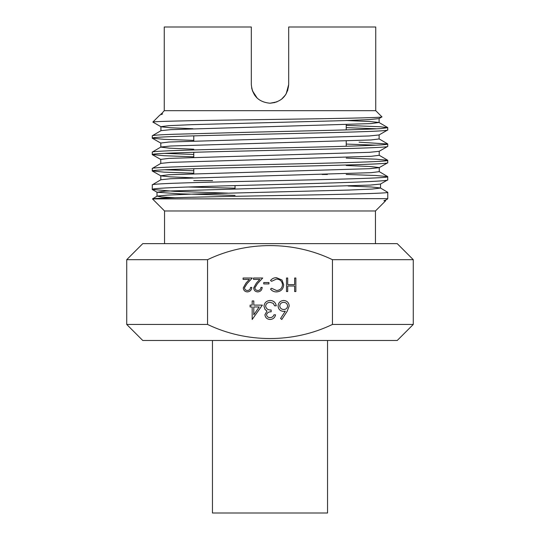 <?xml version="1.0" encoding="UTF-8"?>
<svg xmlns="http://www.w3.org/2000/svg" width="540" height="540" viewBox="0 0 540 540"><rect width="100%" height="100%" fill="white"/><g stroke="black" fill="none" stroke-linecap="round" stroke-linejoin="round"><path stroke-width="0.81" d="M212.585 180.596L193.779 180.596M235.042 185.591L235.042 188.851M193.779 173.678L193.779 168.71M193.779 157.316L193.779 152.26M193.779 140.953L193.779 135.884M270.061 103.221L277 101.864M346.221 146.246L346.221 141.021M346.221 129.897L346.221 124.659M254.786 95.384L252.322 90.578M251.897 89.161L251.316 84.544C252.423 95.891 258.653 102.121 269.993 103.221C281.347 102.121 287.577 95.891 288.684 84.544L288.684 27L375.739 27L375.739 110.673L381.942 116.876L379.026 118.591L369.238 119.603L344.831 120.609L192.166 124.646L169.027 125.658L160.913 126.664L160.934 130.761M251.876 89.073L251.316 84.544L251.316 27L164.261 27L164.261 110.673L375.739 110.673M164.261 110.673L160.974 114.406M162.594 113.954L159.921 115.013L162.594 113.954L160.974 113.96M159.921 115.013L152.861 122.074L161.008 126.779L170.053 127.744L192.888 128.716M381.942 116.876C384.352 117.713 329.191 118.685 267.894 119.509C206.739 120.346 152.078 121.257 152.861 122.074M346.221 120.508L369.623 121.493L379.013 122.479L370.973 123.593L170.856 129.641L161.028 130.653L152.321 135.743L152.226 138.159C150.579 136.742 207.097 135.392 269.959 134.048C332.951 132.604 389.36 131.395 387.774 129.924L379.039 134.966L369.158 135.972L168.953 142.02L160.799 143.033L160.826 147.123L169.391 148.163L193.779 149.202M387.774 129.924L387.693 127.548L379.013 122.479M152.219 135.857C152.415 135.263 159.773 134.73 174.299 134.251L249.986 132.226C304.769 130.91 363.501 129.722 381.139 128.574L387.774 127.663L380.012 126.745L346.221 125.402M164.545 243.635L164.545 210.971L152.483 198.902L387.774 198.646L387.774 192.335L380.417 187.954L371.243 186.975L348.125 185.996M154.211 198.646C163.809 197.674 222.298 196.479 280.834 195.48C339.761 194.488 389.05 193.388 387.774 192.335M346.221 165.497L370.629 166.529L379.269 167.569L379.235 171.659L371.169 172.672L170.654 178.733L160.9 179.739L152.314 184.815L152.226 189.446C150.586 187.799 207.063 186.287 270 184.667C332.951 183.006 389.414 181.454 387.774 179.854L380.45 184.066L370.379 185.078L165.456 191.12L157.072 192.233L179.759 193.813L235.042 195.399M387.774 179.854L387.686 176.594L375.887 175.513L346.221 174.44M152.226 184.916C150.572 183.451 206.969 182.162 269.973 180.819C332.903 179.401 389.421 178.126 387.774 176.701M379.235 151.214L379.202 155.311L371.081 156.317L170.647 162.371L160.873 163.384L152.307 168.419L152.226 170.924C150.599 169.655 207.097 168.217 269.98 166.84C332.937 165.517 389.367 164.066 387.774 162.763L379.175 167.677L369.428 168.689L168.811 174.744L160.772 175.757L160.812 179.847M387.774 162.763L387.693 160.245L375.955 159.179L346.221 158.112M152.226 168.52C150.579 167.164 207.097 165.807 269.959 164.471C332.951 163.073 389.36 161.737 387.774 160.34M379.134 134.858L379.114 138.949L370.953 139.961L170.755 146.009L160.913 147.015L152.314 152.064L152.226 154.561C150.633 153.191 207.029 151.814 270.054 150.424C332.91 149.087 389.441 147.697 387.774 146.367L379.141 151.322L369.326 152.334L168.831 158.389L160.751 159.394L160.785 163.492M387.774 146.367L387.7 143.93L379.019 138.841M152.226 152.165C150.64 150.849 207.043 149.472 270.054 148.082C332.91 146.799 389.435 145.274 387.774 144.018L359.073 142.162M152.226 189.446L174.407 191.356L227.819 193.124M235.042 188.197L188.312 187.002M152.226 170.924L164.119 172.152L193.779 173.205M193.779 170.775L164.592 169.763M152.226 154.561L164.099 155.709L193.779 156.83M193.779 154.447L164.457 153.36M152.226 138.159L164.093 139.34L193.779 140.393M346.221 144.072L375.935 145.166M164.545 210.971L375.455 210.971L385.519 200.9L383.9 200.752L386.89 199.537L383.9 200.752M385.526 200.32L385.519 200.9M386.89 199.537L387.774 198.646M152.483 198.902L157.106 196.121L161.615 196.972L175.028 197.721M375.455 243.635L375.455 210.971M142.769 243.635L397.231 243.635L413.276 259.686L332.451 259.686C293.281 240.881 246.659 240.907 207.549 259.686L126.725 259.686L142.769 243.635M126.725 324.446L142.769 340.49L397.231 340.49L413.276 324.446L332.451 324.446C293.281 343.244 246.659 343.224 207.549 324.446L126.725 324.446L126.725 259.686M212.456 340.49L212.456 513L327.544 513L327.544 340.49M286.18 93.879L288.684 84.544L286.16 93.913M285.633 94.77L281.536 99.239M281.995 98.861L285.606 94.811M257.837 290.52C259.74 290.365 260.786 289.325 260.975 287.395L262.19 287.395C261.968 290.142 260.496 291.647 257.776 291.911C255.278 291.722 253.915 290.385 253.685 287.888L256.426 283.028L259.814 279.41L253.51 279.41L253.51 278.026L262.71 278.026L257.459 283.628L254.9 287.773C255.11 289.487 256.088 290.405 257.837 290.52M276.426 291.911C273.989 291.917 272.025 290.979 270.52 289.076L271.586 288.266L276.5 290.52C280.132 290.27 282.13 288.353 282.494 284.776C282.116 281.171 280.091 279.261 276.419 279.065L271.586 281.32L270.52 280.517C272.018 278.62 273.983 277.675 276.413 277.675L281.995 280.044L283.709 284.87C283.284 289.265 280.854 291.607 276.426 291.911M262.366 305.113L252.18 319.464L252.18 306.963L250.101 306.963L250.101 305.113L252.18 305.113L252.18 300.949L253.8 300.949L253.8 305.113L262.366 305.113M287.192 311.222L281.806 319.464L280.557 318.478L285.322 311.189L283.453 311.364C280.172 311.074 278.39 309.292 278.1 306.011C278.417 302.603 280.294 300.76 283.743 300.483C287.091 300.787 288.913 302.616 289.211 305.984L287.192 311.222M207.549 324.446L207.549 259.686M332.451 324.446L332.451 259.686M270.162 317.608C272.018 317.527 273.274 316.602 273.935 314.834L275.555 314.834C274.88 317.709 273.091 319.255 270.182 319.464C267.118 319.309 265.356 317.743 264.911 314.773L267.017 311.06L265.059 309.521L263.986 306.308C264.425 302.643 266.504 300.699 270.229 300.483C273.604 300.672 275.616 302.447 276.25 305.809L274.631 305.809L273.213 303.311L270.196 302.339C267.563 302.366 266.031 303.642 265.606 306.153C266.267 308.894 268.124 310.169 271.154 309.974L271.154 311.823C268.731 311.681 267.192 312.667 266.531 314.779C266.929 316.67 268.137 317.615 270.162 317.608M295.859 278.026L295.859 291.56L294.644 291.56L294.644 286.004L287.705 286.004L287.705 291.56L286.49 291.56L286.49 278.026L287.705 278.026L287.705 284.621L294.644 284.621L294.644 278.026L295.859 278.026M268.961 282.535L268.961 283.925L263.75 283.925L263.75 282.535L268.961 282.535M247.421 290.52C249.325 290.365 250.371 289.325 250.56 287.395L251.775 287.395C251.552 290.142 250.081 291.647 247.361 291.911C244.863 291.722 243.5 290.385 243.27 287.888L246.011 283.028L249.399 279.41L243.095 279.41L243.095 278.026L252.295 278.026L247.043 283.628L244.485 287.773C244.701 289.487 245.68 290.405 247.421 290.52M346.221 127.642L376.826 128.81M288.684 84.611L287.604 90.808M252.315 90.565L257.229 98.179M275.069 102.526L269.98 103.221M279.72 305.917C280.064 308.205 281.421 309.406 283.797 309.508C286.092 309.386 287.354 308.185 287.591 305.917C287.28 303.662 285.971 302.468 283.655 302.339C281.34 302.468 280.024 303.662 279.72 305.917M259.18 306.963L253.8 306.963L253.8 314.807L259.18 306.963M152.321 171.031L160.873 175.865L169.945 176.837L192.787 177.802M380.545 183.965L380.504 188.055L372.141 189.061L348.651 190.073L192.416 194.103L167.258 195.116L157.106 196.121M327.416 174.46L322.137 174.46M413.276 324.446L413.276 259.686M379.12 118.49L379.1 122.58M156.978 192.132L157.019 196.222M152.334 189.567L157.072 192.233M152.321 154.669L160.846 159.503M152.314 138.254L160.893 143.141M379.114 155.203L387.693 160.245M379.148 171.558L387.686 176.594"/></g></svg>
